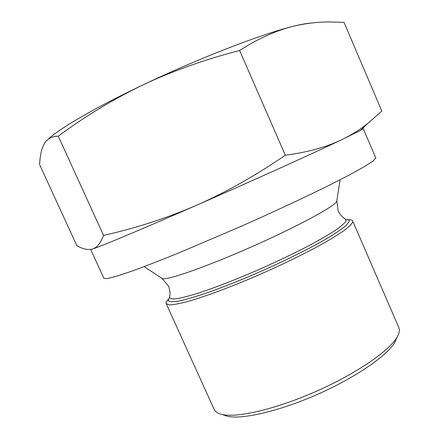 <?xml version="1.0" encoding="UTF-8"?>
<svg xmlns="http://www.w3.org/2000/svg" width="439" height="439" viewBox="0 0 439 439"><rect width="100%" height="100%" fill="white"/><g stroke="black" fill="none" stroke-linecap="round" stroke-linejoin="round"><path stroke-width="0.66" d="M47.884 139.542C58.464 129.126 94.451 107.95 142.659 85.067C198.104 58.574 261.677 34.033 292.489 26.494C300.271 24.535 306.334 23.41 310.686 23.113M90.692 249.44L92.519 249.023C87.992 250.219 82.768 249.105 76.847 245.692L39.636 164.669C39.954 155.807 41.513 148.832 44.306 143.745L44.344 143.674C47.209 138.828 51.851 136.337 58.277 136.194C84.952 116.373 113.075 99.329 142.659 85.067C172.335 71.063 204.656 59.534 239.612 50.485C257.869 38.775 275.494 30.779 292.489 26.494C304.935 23.448 317.276 21.934 329.519 21.955L344.044 22.384L381.831 111.1L367.893 123.337C359.964 129.653 351.112 135.174 341.333 139.893L360.43 130.454L363.245 128.676M285.328 155.23C307.212 152.377 325.881 147.268 341.333 139.893C313.358 153.238 252.024 180.978 196.376 205.342C143.218 228.642 103.505 245.291 93.919 248.556L92.519 249.023L93.705 248.573C97.584 246.844 100.866 242.449 103.544 235.381C135.646 228.225 166.59 218.21 196.376 205.342C226.036 192.244 255.685 175.54 285.328 155.23L239.612 50.485M90.664 249.44L103.9 278.331L107.412 278.567L116.845 276.158L132.315 270.967C145.528 266.138 161.316 260.003 179.672 252.568L241.159 226.326C273.376 212.01 303.909 197.769 328.279 185.735L349.093 175.095L364.074 166.815L372.936 161.124L375.822 158.051L363.256 128.6L362.257 128.715M103.544 235.381L58.277 136.194M348.127 219.725C350.723 219.632 352.243 220.06 352.682 220.998L352.747 221.936C351.793 224.055 348.709 227.073 343.496 230.974C337.048 235.364 328.668 240.429 318.346 246.164C301.225 255.35 281.761 264.772 259.954 274.43C231.441 286.821 204.514 296.83 186.937 301.741C178.936 303.788 172.999 304.831 169.119 304.869L166.2 303.634L214.183 409.455C215.269 411.875 217.953 413.565 222.238 414.52C237.477 418.049 276.548 408.934 316.552 391.187C356.567 373.474 389.563 350.651 397.185 336.993C398.831 334.117 399.55 331.632 399.331 329.53L398.842 327.626L352.682 220.998M168.313 299.409C166.502 301.269 165.799 302.68 166.2 303.634M223.484 414.937L227.567 416.293C242.377 419.733 279.758 411.091 317.874 394.178C356.007 377.299 387.516 355.414 394.919 342.135L396.801 337.635M161.772 278.216L168.378 285.893C169.926 289.713 170.354 293.241 169.668 296.473C169.273 298.229 170.985 299.058 174.804 298.959C179.88 298.273 186.992 296.555 196.14 293.817C211.609 288.835 229.992 281.854 251.278 272.871C272.756 263.57 292.297 254.318 309.912 245.121C320.563 239.365 329.294 234.267 336.104 229.827C341.663 225.871 345.043 222.825 346.239 220.685L345.049 218.759C342.195 217.091 339.868 214.408 338.074 210.698L336.828 200.656M169.427 297.658L168.258 300.693C169.525 301.867 173.125 301.972 179.057 301.006C186.328 299.382 195.662 296.66 207.049 292.835C219.429 288.423 232.889 283.21 247.431 277.201C276.916 264.717 306.548 250.285 326.15 238.986C335.083 233.636 341.701 229.169 346.009 225.58L349.17 221.497C349.455 220.175 348.423 219.467 346.086 219.374M144.113 266.621L162.315 278.573C166.601 280.697 206.275 266.917 252.414 246.46C298.564 226.025 335.423 205.886 336.724 201.287L340.099 179.776M360.43 130.454L367.893 123.337M394.919 342.135L397.185 336.993M227.567 416.293L222.238 414.52"/></g></svg>
